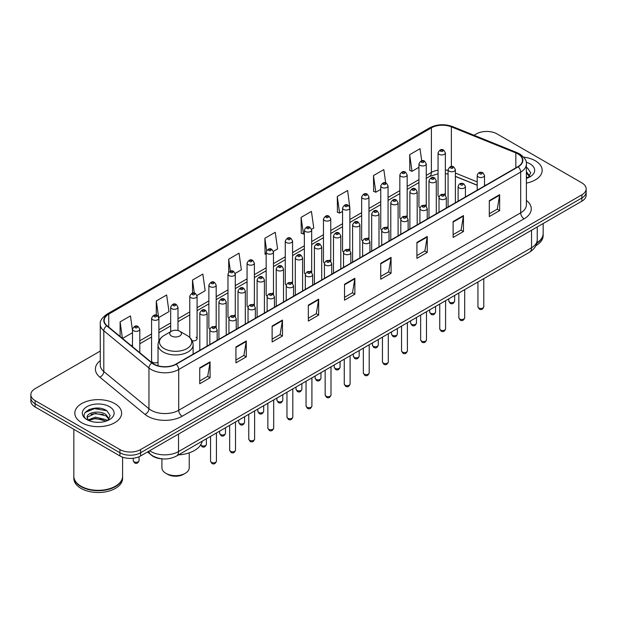 <?xml version="1.0" encoding="UTF-8"?>
<svg xmlns="http://www.w3.org/2000/svg" width="617" height="617" viewBox="0 0 617 617"><rect width="100%" height="100%" fill="white"/><g stroke="black" fill="none" stroke-linecap="round" stroke-linejoin="round"><path stroke-width="0.93" d="M425.19 204.952A3.656 2.113 0 0 1 426.254 206.348L426.262 163.852A3.656 2.113 180 0 1 424.002 165.803A3.656 2.113 180 0 1 420.015 165.341A3.656 2.113 180 0 1 418.951 163.852L418.951 206.44A3.656 2.113 0 0 0 419.976 207.914M407.166 217.377L407.166 174.873A3.656 2.113 180 0 1 404.906 176.824A3.656 2.113 180 0 1 400.919 176.369A3.656 2.113 180 0 1 399.847 174.873L399.847 217.469A3.656 2.113 0 0 0 400.88 218.935M386.99 227.002A3.656 2.113 0 0 1 388.062 228.398L388.062 185.902A3.656 2.113 180 0 1 385.81 187.853A3.656 2.113 180 0 1 381.823 187.398A3.656 2.113 180 0 1 380.751 185.902L380.751 228.491A3.656 2.113 0 0 0 381.784 229.964M367.894 238.031A3.656 2.113 0 0 1 368.966 239.427L368.966 196.931A3.656 2.113 180 0 1 366.706 198.882A3.656 2.113 180 0 1 362.727 198.419A3.656 2.113 180 0 1 361.655 196.931L361.655 239.519A3.656 2.113 0 0 0 362.68 240.985M348.798 249.052A3.656 2.113 0 0 1 349.862 250.448L349.87 207.952A3.656 2.113 180 0 1 347.61 209.903A3.656 2.113 180 0 1 343.63 209.448A3.656 2.113 180 0 1 342.558 207.952L342.558 250.548A3.656 2.113 0 0 0 343.584 252.014M330.774 261.485L330.774 218.981A3.656 2.113 180 0 1 328.514 220.932A3.656 2.113 180 0 1 324.527 220.47A3.656 2.113 180 0 1 323.462 218.981L323.462 261.569A3.656 2.113 0 0 0 324.488 263.043M310.606 271.102A3.656 2.113 0 0 1 311.67 272.506L311.678 230.01A3.656 2.113 180 0 1 309.418 231.953A3.656 2.113 180 0 1 305.43 231.498A3.656 2.113 180 0 1 304.358 230.01L304.358 272.598A3.656 2.113 0 0 0 305.392 274.064M292.574 283.535L292.574 241.031A3.656 2.113 180 0 1 290.322 242.982A3.656 2.113 180 0 1 286.334 242.527A3.656 2.113 180 0 1 285.262 241.031L285.262 283.627A3.656 2.113 0 0 0 286.296 285.093M272.405 293.16A3.656 2.113 0 0 1 273.478 294.556L273.478 252.06A3.656 2.113 180 0 1 271.218 254.011A3.656 2.113 180 0 1 267.238 253.548A3.656 2.113 180 0 1 266.166 252.06L266.166 294.648A3.656 2.113 0 0 0 267.192 296.121M254.381 305.585L254.381 263.081A3.656 2.113 180 0 1 252.122 265.032A3.656 2.113 180 0 1 248.142 264.577A3.656 2.113 180 0 1 247.07 263.081L247.07 305.677A3.656 2.113 0 0 0 248.096 307.143M234.213 315.21A3.656 2.113 0 0 1 235.278 316.606L235.285 274.11A3.656 2.113 180 0 1 233.025 276.061A3.656 2.113 180 0 1 229.038 275.606A3.656 2.113 180 0 1 227.974 274.11L227.974 316.698A3.656 2.113 0 0 0 229 318.171M215.117 326.239A3.656 2.113 0 0 1 216.181 327.635L216.181 285.139A3.656 2.113 180 0 1 213.929 287.09A3.656 2.113 180 0 1 209.942 286.627A3.656 2.113 180 0 1 208.87 285.139L208.87 327.727A3.656 2.113 0 0 0 209.903 329.193M158.893 340.908L158.893 318.218A3.656 2.113 180 0 1 156.633 320.161A3.656 2.113 180 0 1 152.654 319.706A3.656 2.113 180 0 1 151.581 318.218L151.581 360.806A3.656 2.113 0 0 0 152.654 362.295A3.656 2.113 0 0 0 158.021 362.171M444.286 193.923A3.656 2.113 0 0 1 445.351 195.319L445.358 152.823A3.656 2.113 180 0 1 443.099 154.774A3.656 2.113 180 0 1 439.119 154.319A3.656 2.113 180 0 1 438.047 152.823L438.047 195.419A3.656 2.113 0 0 0 439.073 196.885M477.203 185.262L455.392 176.439M407.158 217.377A3.656 2.113 0 0 0 406.094 215.973M330.766 261.477A3.656 2.113 0 0 0 329.702 260.081M292.574 283.527A3.656 2.113 0 0 0 291.502 282.131M254.374 305.585A3.656 2.113 0 0 0 253.309 304.181M192.172 340.738A3.656 2.113 0 0 0 197.085 338.756A3.656 2.113 0 0 0 196.013 337.26M162.526 458.886A14.623 8.445 180 0 1 151.566 455.307L147.509 451.96M100.17 408.315A19.497 11.26 0 0 0 88.755 409.673M100.278 351.058L35.13 388.671A14.623 8.445 0 0 0 30.85 394.641L30.85 401.011A14.623 8.445 0 0 0 35.13 406.981L119.937 455.94A14.623 8.445 0 0 0 140.622 455.94L581.87 201.188A14.623 8.445 0 0 0 586.15 195.219L586.15 192.034A14.623 8.445 0 0 1 581.87 198.003A14.623 8.445 0 0 0 586.15 192.034L586.15 188.848A14.623 8.445 0 0 0 581.87 182.879L497.063 133.92A14.623 8.445 0 0 0 476.378 133.92L474.049 135.262M30.85 394.641A14.623 8.445 0 0 0 35.13 400.61L119.937 449.569A14.623 8.445 0 0 0 140.622 449.569L140.622 452.755L581.87 198.003L140.622 452.755A14.623 8.445 0 0 1 119.937 452.755A14.623 8.445 0 0 0 140.622 452.755L140.622 455.94M35.13 400.61L35.13 403.796L119.937 452.755L35.13 403.796A14.623 8.445 0 0 1 30.85 397.826A14.623 8.445 0 0 0 35.13 403.796L35.13 406.981M535.332 160.782A23.4 13.512 0 0 0 523.64 157.127A23.4 13.512 0 0 1 535.332 160.782A23.4 13.512 0 0 1 542.181 170.338A23.4 13.512 0 0 0 535.332 160.782M114.762 403.595A23.4 13.512 0 0 0 89.264 400.664A23.4 13.512 0 0 0 74.819 413.151A23.4 13.512 0 0 0 81.668 422.699A23.4 13.512 0 0 0 107.173 425.63A23.4 13.512 0 0 0 121.618 413.151A23.4 13.512 0 0 0 114.762 403.595A23.4 13.512 0 0 0 89.264 400.664A23.4 13.512 0 0 0 74.819 413.151A23.4 13.512 0 0 0 81.668 422.699A23.4 13.512 0 0 0 107.173 425.63A23.4 13.512 0 0 0 121.618 413.151A23.4 13.512 0 0 0 114.762 403.595M517.918 153.918A15.602 9.008 180 0 1 522.491 160.289A15.602 9.008 180 0 1 517.918 166.659L175.953 364.092A15.602 9.008 180 0 1 152.144 362.889L106.996 325.66A15.602 9.008 180 0 1 104.173 320.493A15.602 9.008 180 0 1 108.746 314.13L431.383 127.85A15.602 9.008 180 0 1 451.359 126.847L515.835 152.908A15.602 9.008 180 0 1 517.918 153.918M518.195 153.756A15.988 9.232 0 0 0 516.059 152.723L451.582 126.662A15.988 9.232 0 0 0 431.106 127.696L108.469 313.968A15.988 9.232 0 0 0 106.679 325.791L151.821 363.012A15.988 9.232 0 0 0 176.231 364.246L518.195 166.814A15.988 9.232 0 0 0 518.195 153.756M199.738 367.832L199.738 383.751L210.081 377.781L210.081 361.863L199.738 367.832M199.738 380.928L207.705 376.331L210.042 362.387A3.903 2.252 -120 0 0 210.081 361.863M207.636 376.37L210.081 377.781M235.933 346.931L235.933 362.858L246.276 356.888L246.276 340.962L235.933 346.931M235.933 360.027L243.9 355.431L246.237 341.494A3.903 2.252 -120 0 0 246.276 340.962M243.831 355.469L246.276 356.888M272.128 326.038L272.128 341.957L282.47 335.987L282.47 320.069L272.128 326.038M272.128 339.134L280.095 334.537L282.432 320.593A3.903 2.252 -120 0 0 282.47 320.069M280.025 334.576L282.47 335.987M308.33 305.137L308.33 321.064L318.673 315.086L318.673 299.168L308.33 305.137M308.33 318.233L316.29 313.637L318.627 299.7A3.903 2.252 -120 0 0 318.673 299.168M316.22 313.675L318.673 315.086M489.304 200.648L489.304 216.575L499.647 210.605L499.647 194.679L489.304 200.648M489.304 213.744L497.271 209.148L499.608 195.211A3.903 2.252 -120 0 0 499.647 194.679M497.202 209.186L499.647 210.605M453.109 221.549L453.109 237.468L463.452 231.498L463.452 215.58L453.109 221.549M453.109 234.645L461.076 230.048L463.413 216.104A3.903 2.252 -120 0 0 463.452 215.58M461.007 230.087L463.452 231.498M416.915 242.442L416.915 258.369L427.257 252.399L427.257 236.473L416.915 242.442M416.915 255.546L424.882 250.942L427.219 237.005A3.903 2.252 -120 0 0 427.257 236.473M424.812 250.988L427.257 252.399M380.72 263.343L380.72 279.262L391.062 273.292L391.062 257.374L380.72 263.343M380.72 276.439L388.687 271.842L391.016 257.898A3.903 2.252 -120 0 0 391.062 257.374M388.617 271.881L391.062 273.292M344.525 284.244L344.525 300.163L354.868 294.193L354.868 278.267L344.525 284.244M344.525 297.34L352.492 292.736L354.821 278.799A3.903 2.252 -120 0 0 354.868 278.267M352.423 292.782L354.868 294.193M526.386 183.118A23.4 13.512 0 0 0 542.181 170.338A23.4 13.512 0 0 1 526.386 183.118M140.622 449.569L581.87 194.818A14.623 8.445 0 0 0 586.15 188.848M197 295.45L205.176 290.73L202.839 274.087L192.504 280.064L192.504 293.121M158.8 317.5L168.981 311.624L166.644 294.988L156.302 300.957L156.302 315.202M132.485 330.365L130.449 315.889L120.107 321.858L120.107 336.473M311.585 229.293L313.768 228.035L311.431 211.4L301.088 217.369L301.258 233.195M349.777 207.243L347.626 190.499L337.283 196.468L337.453 212.294M385.694 182.948L383.82 169.606L373.478 175.575L373.647 191.401M421.712 160.798L420.015 148.705L409.68 154.674L409.842 170.5M235.193 273.4L241.37 269.83L239.041 253.194L228.699 259.163L228.699 272.197M273.385 251.343L277.565 248.929L275.236 232.293L264.894 238.27L265.055 254.088M266.166 254.505L264.894 254.027M264.894 238.27L266.613 250.525M301.088 217.369L303.425 234.005L304.358 233.465M303.425 234.005L301.088 233.133M337.283 196.468L339.62 213.104L342.558 211.415M339.62 213.104L337.283 212.233M373.478 175.575L375.815 192.211L380.751 189.357M375.815 192.211L373.478 191.339M409.68 154.674L412.009 171.31L418.951 167.307M412.009 171.31L409.68 170.439M228.699 259.163L230.38 271.148M192.504 280.064L194.332 293.114M156.302 300.957L158.53 316.822M122.513 338.455L132.485 332.694M120.107 321.858L122.428 338.386M536.883 242.859A24.379 14.075 0 0 0 543.161 233.434L543.161 223.539M536.759 243.329A24.379 14.075 0 0 0 543.161 233.828A24.379 14.075 0 0 0 543.153 233.627M535.864 245.659A24.379 14.075 0 0 0 543.161 235.617L543.161 233.828M526.386 176.717L527.867 177.873M526.386 177.981L526.81 178.259M526.386 171.657L529.741 176.154M526.386 172.922L529.494 176.485M526.386 178.398A15.895 9.178 0 0 0 530.018 176.832A15.895 9.178 0 0 0 530.018 163.852A15.895 9.178 0 0 0 526.208 162.225M528.237 177.719L530.728 172.829L527.581 168.079M526.386 167.485L527.365 167.932M161.924 458.855L161.924 467.763A13.651 7.882 0 0 0 165.919 473.339L167.647 474.334A11.214 6.471 0 0 0 183.504 474.334L185.223 473.339A13.651 7.882 0 0 0 189.226 467.763L189.226 452.824M167.647 474.334L165.919 473.339A13.651 7.882 0 0 0 185.223 473.339M171.441 336.003A5.854 3.378 0 0 0 179.709 336.01A5.854 3.378 0 0 0 179.709 331.229L186.974 335.424A16.119 9.309 0 0 1 186.974 348.59A16.119 9.309 0 0 1 164.176 348.59A16.119 9.309 0 0 1 164.176 335.424C160.204 337.784 158.153 340.916 158.021 344.818A17.554 10.134 0 0 0 163.166 351.983A17.554 10.134 0 0 0 182.293 354.181A17.554 10.134 0 0 0 193.121 344.818C192.998 340.916 190.946 337.784 186.974 335.424L179.709 331.229A5.854 3.378 0 0 0 171.441 331.229A5.854 3.378 0 0 0 171.441 336.003M178.483 454.891A26.816 15.479 0 0 0 202.229 441.178M115.371 486.242A24.132 13.929 0 0 1 115.279 486.289A24.132 13.929 0 0 1 81.151 486.289L80.981 486.196A24.379 14.075 0 0 0 115.456 486.188A24.379 14.075 0 0 0 122.59 476.239L122.59 457.151M73.847 476.44A24.379 14.075 0 0 0 73.839 476.64A24.379 14.075 0 0 0 80.981 486.589A24.379 14.075 0 0 0 107.543 489.643A24.379 14.075 0 0 0 122.59 476.64A24.379 14.075 0 0 0 122.59 476.44M73.839 476.64L73.839 478.43A24.379 14.075 0 0 0 80.981 488.379A24.379 14.075 0 0 0 107.543 491.433A24.379 14.075 0 0 0 122.59 478.43L122.59 476.64M95.558 422.198L99.268 422.306M88.27 419.868L95.365 417.154L106.008 419.645L107.304 420.678M88.917 420.547L95.365 418.419L106.247 421.072M88.378 420.354L87.236 417.686A11.021 6.363 0 0 0 89.018 420.632M109.178 418.966L106.008 414.593C99.399 409.657 85.786 412.704 87.236 417.686L87.198 417.2M87.267 417.84L87.575 417.023L95.365 413.367L106.008 415.858L108.924 419.29M107.674 420.524L110.165 415.634L107.019 410.891C95.866 402.87 76.045 413.436 87.491 419.915L88.054 420.262M109.456 406.657A15.895 9.178 0 0 0 86.982 406.657A15.895 9.178 0 0 0 86.982 419.637A15.895 9.178 0 0 0 109.456 419.637A15.895 9.178 0 0 0 109.456 406.657M73.839 429.332L73.839 476.239A24.379 14.075 0 0 0 80.981 486.188A24.379 14.075 0 0 0 80.981 486.196L81.151 486.289M85.161 412.48L94.501 408.655L106.803 410.745M90.992 414.346L94.501 413.706L103.278 414.462M90.992 419.398L94.501 418.766L103.278 419.514M149.653 450.726A19.497 11.26 0 0 0 150.964 451.559A19.497 11.26 0 0 0 178.537 451.559L531.538 247.756A19.497 11.26 0 0 0 537.245 239.797C537.392 244.64 534.816 248.782 529.517 252.222L176.516 456.025A9.749 5.63 60 0 0 178.537 451.559L178.537 434.044M531.538 230.249L531.538 247.756A9.749 5.63 60 0 1 529.517 252.222M148.859 451.181A9.749 6.525 129.5 0 0 150.563 454.351L147.602 451.914M581.87 201.188L581.87 194.818M119.937 455.94L119.937 449.569M526.386 200.409A24.379 14.075 180 0 1 524.126 218.804L182.162 416.236A4.874 2.815 60 0 1 178.714 410.266L520.679 212.834A19.497 11.26 0 0 0 526.386 204.867L526.386 164.107A19.497 11.26 180 0 1 520.679 172.074A4.874 2.815 -120 0 0 518.195 166.814M182.162 416.236A24.379 14.075 180 0 1 147.687 416.236A24.379 14.075 180 0 1 144.956 414.354L99.807 377.134A24.379 14.075 180 0 1 100.278 360.613M151.134 410.266A19.497 11.26 0 0 0 178.714 410.266L178.714 369.506A19.497 11.26 180 0 1 148.952 368.002L103.803 330.774A19.497 11.26 180 0 1 100.278 324.318L100.278 365.079A19.497 11.26 0 0 0 103.803 371.534L148.952 408.762A19.497 11.26 0 0 0 151.134 410.266M526.386 164.107C527.041 161.06 524.797 157.667 519.668 153.918L517.108 152.669A4.874 2.283 112 0 0 516.059 152.723M517.108 152.669L452.631 126.608C444.556 123.747 436.89 124.164 429.633 127.85A4.874 2.815 60 0 1 431.106 127.696M108.469 313.968A4.874 2.815 -120 0 0 106.996 314.122C101.936 317.763 99.692 321.156 100.278 324.318M106.679 325.791A4.874 3.262 129.5 0 0 103.803 330.774L103.803 371.534A4.874 3.262 -50.5 0 1 99.807 377.134M452.631 126.608A4.874 2.283 112 0 0 451.582 126.662M151.821 363.012A4.874 3.262 129.5 0 0 148.952 368.002L148.952 408.762A4.874 3.262 -50.5 0 1 144.956 414.354M176.231 364.246A4.874 2.815 60 0 1 178.714 369.506L520.679 172.074L520.679 212.834A4.874 2.815 60 0 0 524.126 218.804M108.746 314.13L108.746 327.103M515.835 152.908L515.835 167.863M451.359 126.847L451.359 166.513M485.648 185.285L484.515 184.83M477.203 181.876L455.392 173.053M448.073 170.415A15.602 9.008 0 0 0 445.358 169.96M438.047 170.161A15.602 9.008 0 0 0 431.383 172.436L426.262 175.39M431.383 127.85L431.383 172.436A8.777 5.067 60 0 1 429.563 176.454L426.262 178.359M418.951 179.616L407.166 186.419M399.847 190.638L388.062 197.448M380.751 201.666L368.966 208.469M361.655 212.695L349.87 219.498M342.558 223.716L330.774 230.527M323.462 234.745L311.678 241.548M304.358 245.774L292.574 252.577M285.262 256.795L273.478 263.598M266.166 267.824L254.381 274.627M247.07 278.845L235.285 285.656M227.974 289.874L216.181 296.677M208.87 300.903L197.085 307.706M189.774 311.924L177.989 318.727M170.678 322.953L158.893 329.756M151.581 333.982L139.797 340.785M132.485 345.003L131.29 345.69M344.525 284.745L354.821 278.799M380.72 263.845L391.016 257.898M416.915 242.951L427.219 237.005M453.109 222.051L463.413 216.104M489.304 201.157L499.608 195.211M308.33 305.646L318.627 299.7M272.128 326.54L282.432 320.593M235.933 347.44L246.237 341.494M199.738 368.334L210.042 362.387M483.79 306.796C482.826 309.425 481.329 310.189 479.301 309.102L477.936 306.796A2.923 1.689 0 0 0 478.792 307.983A2.923 1.689 0 0 0 481.985 308.353A2.923 1.689 0 0 0 483.79 306.796L483.79 278.629M478.275 176.925A3.656 2.113 180 0 1 477.203 175.436C478.136 172.436 480.049 171.565 482.941 172.822L484.515 175.436A3.656 2.113 180 0 1 482.263 177.387A3.656 2.113 180 0 1 478.275 176.925M481.723 172.945A1.219 0.702 0 0 0 480.003 172.945A1.219 0.702 0 0 0 480.003 173.94A1.219 0.702 0 0 0 481.723 173.94A1.219 0.702 0 0 0 481.723 172.945M464.686 317.817C463.729 320.447 462.233 321.218 460.197 320.13L458.84 317.817A2.923 1.689 0 0 0 459.696 319.012A2.923 1.689 0 0 0 462.881 319.375A2.923 1.689 0 0 0 464.686 317.817L464.686 289.651M459.179 187.954A3.656 2.113 180 0 1 458.107 186.457C459.04 183.457 460.953 182.593 463.845 183.851L465.419 186.457A3.656 2.113 180 0 1 463.166 188.409A3.656 2.113 180 0 1 459.179 187.954M462.627 183.974A1.219 0.702 0 0 0 460.899 183.974A1.219 0.702 0 0 0 460.899 184.969A1.219 0.702 0 0 0 462.627 184.969A1.219 0.702 0 0 0 462.627 183.974M445.59 328.846C444.626 331.476 443.129 332.247 441.101 331.152L439.744 328.846A2.923 1.689 0 0 0 440.6 330.041A2.923 1.689 0 0 0 443.785 330.403A2.923 1.689 0 0 0 445.59 328.846L445.59 300.68M440.083 198.975A3.656 2.113 180 0 1 439.011 197.486C439.944 194.486 441.857 193.615 444.749 194.879L446.322 197.486A3.656 2.113 180 0 1 444.063 199.438A3.656 2.113 180 0 1 440.083 198.975M443.53 194.995A1.219 0.702 0 0 0 441.803 194.995A1.219 0.702 0 0 0 441.803 195.99A1.219 0.702 0 0 0 443.53 195.99A1.219 0.702 0 0 0 443.53 194.995M426.494 339.867C425.529 342.497 424.033 343.268 422.005 342.18L420.647 339.867A2.923 1.689 0 0 0 421.504 341.062A2.923 1.689 0 0 0 424.689 341.432A2.923 1.689 0 0 0 426.494 339.867L426.494 311.701M420.987 210.004A3.656 2.113 180 0 1 419.915 208.515C420.848 205.515 422.761 204.643 425.653 205.901L427.226 208.515A3.656 2.113 180 0 1 424.966 210.459A3.656 2.113 180 0 1 420.987 210.004M424.434 206.024A1.219 0.702 0 0 0 422.707 206.024A1.219 0.702 0 0 0 422.707 207.019A1.219 0.702 0 0 0 424.434 207.019A1.219 0.702 0 0 0 424.434 206.024M407.397 350.896C406.433 353.526 404.937 354.297 402.909 353.209L401.544 350.896A2.923 1.689 0 0 0 402.4 352.091A2.923 1.689 0 0 0 405.593 352.454A2.923 1.689 0 0 0 407.397 350.896L407.397 322.73M401.883 221.033A3.656 2.113 180 0 1 400.819 219.536C401.752 216.536 403.665 215.665 406.549 216.929L408.13 219.536A3.656 2.113 180 0 1 405.87 221.488A3.656 2.113 180 0 1 401.883 221.033M405.33 217.053A1.219 0.702 0 0 0 403.611 217.053A1.219 0.702 0 0 0 403.611 218.048A1.219 0.702 0 0 0 405.33 218.048A1.219 0.702 0 0 0 405.33 217.053M388.301 361.924C387.337 364.554 385.841 365.326 383.813 364.231L382.447 361.924A2.923 1.689 0 0 0 383.304 363.112A2.923 1.689 0 0 0 386.497 363.482A2.923 1.689 0 0 0 388.301 361.924L388.301 333.758M382.787 232.054A3.656 2.113 180 0 1 381.715 230.565C382.648 227.565 384.561 226.694 387.453 227.958L389.026 230.565A3.656 2.113 180 0 1 386.774 232.516A3.656 2.113 180 0 1 382.787 232.054M386.234 228.074A1.219 0.702 0 0 0 384.514 228.074A1.219 0.702 0 0 0 384.514 229.069A1.219 0.702 0 0 0 386.234 229.069A1.219 0.702 0 0 0 386.234 228.074M369.197 372.946C368.241 375.576 366.745 376.347 364.709 375.259L363.351 372.946A2.923 1.689 0 0 0 364.207 374.141A2.923 1.689 0 0 0 367.393 374.511A2.923 1.689 0 0 0 369.197 372.946L369.197 344.78M363.691 243.083A3.656 2.113 180 0 1 362.619 241.586C363.552 238.586 365.465 237.722 368.357 238.98L369.93 241.586A3.656 2.113 180 0 1 367.678 243.538A3.656 2.113 180 0 1 363.691 243.083M367.138 239.103A1.219 0.702 0 0 0 365.411 239.103A1.219 0.702 0 0 0 365.411 240.098A1.219 0.702 0 0 0 367.138 240.098A1.219 0.702 0 0 0 367.138 239.103M350.101 383.975C349.137 386.604 347.641 387.376 345.613 386.281L344.255 383.975A2.923 1.689 0 0 0 345.111 385.17A2.923 1.689 0 0 0 348.297 385.532A2.923 1.689 0 0 0 350.101 383.975L350.101 355.808M344.594 254.111A3.656 2.113 180 0 1 343.522 252.615C344.456 249.615 346.368 248.744 349.261 250.008L350.834 252.615A3.656 2.113 180 0 1 348.574 254.566A3.656 2.113 180 0 1 344.594 254.111M348.042 250.124A1.219 0.702 0 0 0 346.314 250.124A1.219 0.702 0 0 0 346.314 251.119A1.219 0.702 0 0 0 348.042 251.119A1.219 0.702 0 0 0 348.042 250.124M331.005 394.996C330.041 397.633 328.545 398.397 326.516 397.309L325.159 394.996A2.923 1.689 0 0 0 326.015 396.191A2.923 1.689 0 0 0 329.2 396.561A2.923 1.689 0 0 0 331.005 394.996L331.005 366.83M325.498 265.133A3.656 2.113 180 0 1 324.426 263.644C325.36 260.644 327.272 259.772 330.164 261.03L331.738 263.644A3.656 2.113 180 0 1 329.478 265.595A3.656 2.113 180 0 1 325.498 265.133M328.946 261.153A1.219 0.702 0 0 0 327.218 261.153A1.219 0.702 0 0 0 327.218 262.148A1.219 0.702 0 0 0 328.946 262.148A1.219 0.702 0 0 0 328.946 261.153M311.909 406.025C310.945 408.655 309.449 409.426 307.42 408.338L306.055 406.025A2.923 1.689 0 0 0 306.911 407.22A2.923 1.689 0 0 0 310.104 407.582A2.923 1.689 0 0 0 311.909 406.025L311.909 377.859M306.394 276.161A3.656 2.113 180 0 1 305.322 274.665C306.263 271.665 308.176 270.801 311.061 272.058L312.642 274.665A3.656 2.113 180 0 1 310.382 276.617A3.656 2.113 180 0 1 306.394 276.161M309.842 272.182A1.219 0.702 0 0 0 308.122 272.182A1.219 0.702 0 0 0 308.122 273.177A1.219 0.702 0 0 0 309.842 273.177A1.219 0.702 0 0 0 309.842 272.182M292.813 417.053C291.849 419.683 290.352 420.455 288.324 419.359L286.959 417.053A2.923 1.689 0 0 0 287.815 418.249A2.923 1.689 0 0 0 291.008 418.611A2.923 1.689 0 0 0 292.813 417.053L292.813 388.887M287.298 287.183A3.656 2.113 180 0 1 286.226 285.694C287.16 282.694 289.072 281.822 291.964 283.087L293.538 285.694A3.656 2.113 180 0 1 291.286 287.645A3.656 2.113 180 0 1 287.298 287.183M290.746 283.203A1.219 0.702 0 0 0 289.026 283.203A1.219 0.702 0 0 0 289.026 284.198A1.219 0.702 0 0 0 290.746 284.198A1.219 0.702 0 0 0 290.746 283.203M273.709 428.075C272.753 430.705 271.256 431.476 269.22 430.388L267.863 428.075A2.923 1.689 0 0 0 268.719 429.27A2.923 1.689 0 0 0 271.904 429.64A2.923 1.689 0 0 0 273.709 428.075L273.709 399.909M268.202 298.212A3.656 2.113 180 0 1 267.13 296.723C268.063 293.723 269.976 292.851 272.868 294.108L274.442 296.723A3.656 2.113 180 0 1 272.19 298.667A3.656 2.113 180 0 1 268.202 298.212M271.65 294.232A1.219 0.702 0 0 0 269.922 294.232A1.219 0.702 0 0 0 269.922 295.227A1.219 0.702 0 0 0 271.65 295.227A1.219 0.702 0 0 0 271.65 294.232M254.613 439.103C253.649 441.733 252.152 442.505 250.124 441.417L248.767 439.103A2.923 1.689 0 0 0 249.623 440.299A2.923 1.689 0 0 0 252.808 440.661A2.923 1.689 0 0 0 254.613 439.103L254.613 410.937M249.106 309.24A3.656 2.113 180 0 1 248.034 307.744C248.967 304.744 250.88 303.873 253.772 305.137L255.345 307.744A3.656 2.113 180 0 1 253.086 309.695A3.656 2.113 180 0 1 249.106 309.24M252.554 305.261A1.219 0.702 0 0 0 250.826 305.261A1.219 0.702 0 0 0 250.826 306.256A1.219 0.702 0 0 0 252.554 306.256A1.219 0.702 0 0 0 252.554 305.261M235.517 450.132C234.553 452.762 233.056 453.534 231.028 452.438L229.663 450.132A2.923 1.689 0 0 0 230.527 451.32A2.923 1.689 0 0 0 233.712 451.69A2.923 1.689 0 0 0 235.517 450.132L235.517 421.966M230.01 320.262A3.656 2.113 180 0 1 228.938 318.773C229.871 315.773 231.784 314.901 234.676 316.166L236.249 318.773A3.656 2.113 180 0 1 233.99 320.724A3.656 2.113 180 0 1 230.01 320.262M233.457 316.282A1.219 0.702 0 0 0 231.73 316.282A1.219 0.702 0 0 0 231.73 317.277A1.219 0.702 0 0 0 233.457 317.277A1.219 0.702 0 0 0 233.457 316.282M216.42 461.154C215.456 463.783 213.96 464.555 211.932 463.467L210.567 461.154A2.923 1.689 0 0 0 211.423 462.349A2.923 1.689 0 0 0 214.616 462.719A2.923 1.689 0 0 0 216.42 461.154L216.42 432.987M210.906 331.29A3.656 2.113 180 0 1 209.834 329.794C210.775 326.794 212.688 325.93 215.572 327.187L217.153 329.794A3.656 2.113 180 0 1 214.893 331.745A3.656 2.113 180 0 1 210.906 331.29M214.354 327.311A1.219 0.702 0 0 0 212.634 327.311A1.219 0.702 0 0 0 212.634 328.306A1.219 0.702 0 0 0 214.354 328.306A1.219 0.702 0 0 0 214.354 327.311M449.662 302.191A2.923 1.689 0 0 0 452.855 302.561A2.923 1.689 0 0 0 454.66 301.003C453.696 303.633 452.199 304.405 450.171 303.309L448.806 301.003A2.923 1.689 0 0 0 449.662 302.191M455.392 202.762L455.392 169.644A3.656 2.113 180 0 1 453.133 171.595A3.656 2.113 180 0 1 449.145 171.133A3.656 2.113 180 0 1 448.073 169.644L448.073 206.98M450.873 168.148A1.219 0.702 0 0 0 452.593 168.148A1.219 0.702 0 0 0 452.593 167.153A1.219 0.702 0 0 0 450.873 167.153A1.219 0.702 0 0 0 450.873 168.148M430.566 313.22A2.923 1.689 0 0 0 433.751 313.583A2.923 1.689 0 0 0 435.563 312.025C434.599 314.655 433.103 315.426 431.075 314.338L429.71 312.025A2.923 1.689 0 0 0 430.566 313.22M436.288 213.783L436.288 180.665A3.656 2.113 180 0 1 434.036 182.617A3.656 2.113 180 0 1 430.049 182.162A3.656 2.113 180 0 1 428.977 180.665L428.977 218.009M431.777 179.177A1.219 0.702 0 0 0 433.496 179.177A1.219 0.702 0 0 0 433.496 178.182A1.219 0.702 0 0 0 431.777 178.182A1.219 0.702 0 0 0 431.777 179.177M411.47 324.249A2.923 1.689 0 0 0 414.655 324.611A2.923 1.689 0 0 0 416.46 323.053C415.496 325.683 414.007 326.455 411.971 325.36L410.613 323.053A2.923 1.689 0 0 0 411.47 324.249M417.192 224.812L417.192 191.694A3.656 2.113 180 0 1 414.94 193.645A3.656 2.113 180 0 1 410.953 193.19A3.656 2.113 180 0 1 409.881 191.694L409.881 229.03M412.673 190.198A1.219 0.702 0 0 0 414.4 190.198A1.219 0.702 0 0 0 414.4 189.203A1.219 0.702 0 0 0 412.673 189.203A1.219 0.702 0 0 0 412.673 190.198M392.373 335.27A2.923 1.689 0 0 0 395.559 335.64A2.923 1.689 0 0 0 397.363 334.075C396.399 336.712 394.903 337.476 392.875 336.388L391.517 334.075A2.923 1.689 0 0 0 392.373 335.27M398.096 235.833L398.096 202.723A3.656 2.113 180 0 1 395.836 204.667A3.656 2.113 180 0 1 391.857 204.212A3.656 2.113 180 0 1 390.785 202.723L390.785 240.059M393.577 201.227A1.219 0.702 0 0 0 395.304 201.227A1.219 0.702 0 0 0 395.304 200.232A1.219 0.702 0 0 0 393.577 200.232A1.219 0.702 0 0 0 393.577 201.227M373.277 346.299A2.923 1.689 0 0 0 376.463 346.661A2.923 1.689 0 0 0 378.267 345.104C377.303 347.733 375.807 348.505 373.779 347.417L372.413 345.104A2.923 1.689 0 0 0 373.277 346.299M379 246.862L379 213.744A3.656 2.113 180 0 1 376.74 215.695A3.656 2.113 180 0 1 372.753 215.24A3.656 2.113 180 0 1 371.689 213.744L371.689 251.08M374.48 212.256A1.219 0.702 0 0 0 376.2 212.256A1.219 0.702 0 0 0 376.2 211.261A1.219 0.702 0 0 0 374.48 211.261A1.219 0.702 0 0 0 374.48 212.256M354.173 357.328A2.923 1.689 0 0 0 357.366 357.69A2.923 1.689 0 0 0 359.171 356.132C358.207 358.762 356.711 359.534 354.682 358.438L353.317 356.132A2.923 1.689 0 0 0 354.173 357.328M359.904 257.891L359.904 224.773A3.656 2.113 180 0 1 357.644 226.724A3.656 2.113 180 0 1 353.657 226.262A3.656 2.113 180 0 1 352.585 224.773L352.585 262.109M355.384 223.277A1.219 0.702 0 0 0 357.104 223.277A1.219 0.702 0 0 0 357.104 222.282A1.219 0.702 0 0 0 355.384 222.282A1.219 0.702 0 0 0 355.384 223.277M335.077 368.349A2.923 1.689 0 0 0 338.263 368.719A2.923 1.689 0 0 0 340.075 367.154C339.111 369.784 337.615 370.555 335.586 369.467L334.221 367.154A2.923 1.689 0 0 0 335.077 368.349M340.8 268.912L340.8 235.794A3.656 2.113 180 0 1 338.548 237.746A3.656 2.113 180 0 1 334.561 237.29A3.656 2.113 180 0 1 333.488 235.794L333.488 273.138M336.288 234.306A1.219 0.702 0 0 0 338.008 234.306A1.219 0.702 0 0 0 338.008 233.311A1.219 0.702 0 0 0 336.288 233.311A1.219 0.702 0 0 0 336.288 234.306M315.981 379.378A2.923 1.689 0 0 0 319.166 379.74A2.923 1.689 0 0 0 320.971 378.182C320.007 380.812 318.511 381.584 316.482 380.488L315.125 378.182A2.923 1.689 0 0 0 315.981 379.378M321.704 279.941L321.704 246.823A3.656 2.113 180 0 1 319.452 248.774A3.656 2.113 180 0 1 315.464 248.319A3.656 2.113 180 0 1 314.392 246.823L314.392 284.159M317.184 245.335A1.219 0.702 0 0 0 318.912 245.335A1.219 0.702 0 0 0 318.912 244.34A1.219 0.702 0 0 0 317.184 244.34A1.219 0.702 0 0 0 317.184 245.335M296.885 390.399A2.923 1.689 0 0 0 300.07 390.769A2.923 1.689 0 0 0 301.875 389.211C300.911 391.841 299.415 392.613 297.386 391.517L296.029 389.211A2.923 1.689 0 0 0 296.885 390.399M302.608 290.969L302.608 257.852A3.656 2.113 180 0 1 300.348 259.803A3.656 2.113 180 0 1 296.368 259.341A3.656 2.113 180 0 1 295.296 257.852L295.296 295.188M298.088 256.356A1.219 0.702 0 0 0 299.816 256.356A1.219 0.702 0 0 0 299.816 255.361A1.219 0.702 0 0 0 298.088 255.361A1.219 0.702 0 0 0 298.088 256.356M277.789 401.428A2.923 1.689 0 0 0 280.974 401.79A2.923 1.689 0 0 0 282.779 400.232C281.815 402.862 280.319 403.634 278.29 402.546L276.925 400.232A2.923 1.689 0 0 0 277.789 401.428M283.512 301.991L283.512 268.873A3.656 2.113 180 0 1 281.252 270.824A3.656 2.113 180 0 1 277.264 270.369A3.656 2.113 180 0 1 276.2 268.873L276.2 306.217M278.992 267.385A1.219 0.702 0 0 0 280.712 267.385A1.219 0.702 0 0 0 280.712 266.39A1.219 0.702 0 0 0 278.992 266.39A1.219 0.702 0 0 0 278.992 267.385M258.685 412.457A2.923 1.689 0 0 0 261.878 412.819A2.923 1.689 0 0 0 263.683 411.261C262.719 413.891 261.222 414.663 259.194 413.567L257.829 411.261A2.923 1.689 0 0 0 258.685 412.457M264.415 313.02L264.415 279.902A3.656 2.113 180 0 1 262.156 281.853A3.656 2.113 180 0 1 258.168 281.391A3.656 2.113 180 0 1 257.096 279.902L257.096 317.238M259.896 278.406A1.219 0.702 0 0 0 261.616 278.406A1.219 0.702 0 0 0 261.616 277.411A1.219 0.702 0 0 0 259.896 277.411A1.219 0.702 0 0 0 259.896 278.406M239.589 423.478A2.923 1.689 0 0 0 242.774 423.848A2.923 1.689 0 0 0 244.587 422.283C243.622 424.92 242.126 425.684 240.098 424.596L238.733 422.283A2.923 1.689 0 0 0 239.589 423.478M245.311 324.041L245.311 290.931A3.656 2.113 180 0 1 243.059 292.874A3.656 2.113 180 0 1 239.072 292.419A3.656 2.113 180 0 1 238 290.931L238 328.267M240.8 289.435A1.219 0.702 0 0 0 242.52 289.435A1.219 0.702 0 0 0 242.52 288.44A1.219 0.702 0 0 0 240.8 288.44A1.219 0.702 0 0 0 240.8 289.435M220.493 434.507A2.923 1.689 0 0 0 223.678 434.869A2.923 1.689 0 0 0 225.483 433.311C224.519 435.941 223.022 436.713 220.994 435.625L219.637 433.311A2.923 1.689 0 0 0 220.493 434.507M226.215 335.07L226.215 301.952A3.656 2.113 180 0 1 223.963 303.903A3.656 2.113 180 0 1 219.976 303.448A3.656 2.113 180 0 1 218.904 301.952L218.904 339.288M221.696 300.464A1.219 0.702 0 0 0 223.423 300.464A1.219 0.702 0 0 0 223.423 299.469A1.219 0.702 0 0 0 221.696 299.469A1.219 0.702 0 0 0 221.696 300.464M200.702 444.903A2.923 1.689 0 0 0 201.397 445.536A2.923 1.689 0 0 0 204.582 445.898A2.923 1.689 0 0 0 206.387 444.34C205.422 446.97 203.926 447.741 201.898 446.646L200.54 444.34M207.119 346.098L207.119 312.981A3.656 2.113 180 0 1 204.859 314.932A3.656 2.113 180 0 1 200.88 314.469A3.656 2.113 180 0 1 199.808 312.981L199.808 350.317M202.6 311.485A1.219 0.702 0 0 0 204.327 311.485A1.219 0.702 0 0 0 204.327 310.49A1.219 0.702 0 0 0 202.6 310.49A1.219 0.702 0 0 0 202.6 311.485M440.839 151.335A1.219 0.702 0 0 0 442.566 151.335A1.219 0.702 0 0 0 442.566 150.34A1.219 0.702 0 0 0 440.839 150.34A1.219 0.702 0 0 0 440.839 151.335M421.743 162.356A1.219 0.702 0 0 0 423.463 162.356A1.219 0.702 0 0 0 423.463 161.361A1.219 0.702 0 0 0 421.743 161.361A1.219 0.702 0 0 0 421.743 162.356M402.646 173.385A1.219 0.702 0 0 0 404.366 173.385A1.219 0.702 0 0 0 404.366 172.39A1.219 0.702 0 0 0 402.646 172.39A1.219 0.702 0 0 0 402.646 173.385M383.543 184.406A1.219 0.702 0 0 0 385.27 184.406A1.219 0.702 0 0 0 385.27 183.411A1.219 0.702 0 0 0 383.543 183.411A1.219 0.702 0 0 0 383.543 184.406M364.446 195.435A1.219 0.702 0 0 0 366.174 195.435A1.219 0.702 0 0 0 366.174 194.44A1.219 0.702 0 0 0 364.446 194.44A1.219 0.702 0 0 0 364.446 195.435M345.35 206.464A1.219 0.702 0 0 0 347.078 206.464A1.219 0.702 0 0 0 347.078 205.469A1.219 0.702 0 0 0 345.35 205.469A1.219 0.702 0 0 0 345.35 206.464M326.254 217.485A1.219 0.702 0 0 0 327.974 217.485A1.219 0.702 0 0 0 327.974 216.49A1.219 0.702 0 0 0 326.254 216.49A1.219 0.702 0 0 0 326.254 217.485M307.158 228.514A1.219 0.702 0 0 0 308.878 228.514A1.219 0.702 0 0 0 308.878 227.519A1.219 0.702 0 0 0 307.158 227.519A1.219 0.702 0 0 0 307.158 228.514M288.054 239.543A1.219 0.702 0 0 0 289.782 239.543A1.219 0.702 0 0 0 289.782 238.548A1.219 0.702 0 0 0 288.054 238.548A1.219 0.702 0 0 0 288.054 239.543M268.958 250.564A1.219 0.702 0 0 0 270.686 250.564A1.219 0.702 0 0 0 270.686 249.569A1.219 0.702 0 0 0 268.958 249.569A1.219 0.702 0 0 0 268.958 250.564M249.862 261.593A1.219 0.702 0 0 0 251.589 261.593A1.219 0.702 0 0 0 251.589 260.598A1.219 0.702 0 0 0 249.862 260.598A1.219 0.702 0 0 0 249.862 261.593M230.766 272.614A1.219 0.702 0 0 0 232.486 272.614A1.219 0.702 0 0 0 232.486 271.619A1.219 0.702 0 0 0 230.766 271.619A1.219 0.702 0 0 0 230.766 272.614M211.67 283.643A1.219 0.702 0 0 0 213.389 283.643A1.219 0.702 0 0 0 213.389 282.648A1.219 0.702 0 0 0 211.67 282.648A1.219 0.702 0 0 0 211.67 283.643M197.085 338.756L197.085 296.16A3.656 2.113 180 0 1 194.833 298.111A3.656 2.113 180 0 1 190.846 297.656A3.656 2.113 180 0 1 189.774 296.16L189.774 337.499M192.566 294.671A1.219 0.702 0 0 0 194.293 294.671A1.219 0.702 0 0 0 194.293 293.677A1.219 0.702 0 0 0 192.566 293.677A1.219 0.702 0 0 0 192.566 294.671M177.989 330.542L177.989 307.189A3.656 2.113 180 0 1 175.729 309.14A3.656 2.113 180 0 1 171.75 308.677A3.656 2.113 180 0 1 170.678 307.189L170.678 331.668M173.47 305.693A1.219 0.702 0 0 0 175.197 305.693A1.219 0.702 0 0 0 175.197 304.698A1.219 0.702 0 0 0 173.47 304.698A1.219 0.702 0 0 0 173.47 305.693M154.373 316.722A1.219 0.702 0 0 0 156.101 316.722A1.219 0.702 0 0 0 156.101 315.727A1.219 0.702 0 0 0 154.373 315.727A1.219 0.702 0 0 0 154.373 316.722M134.066 461.794A2.923 1.689 0 0 0 137.259 462.156A2.923 1.689 0 0 0 139.064 460.598C138.1 463.228 136.604 463.999 134.575 462.912L133.21 460.598A2.923 1.689 0 0 0 134.066 461.794M139.797 352.7L139.797 329.239A3.656 2.113 180 0 1 137.537 331.19A3.656 2.113 180 0 1 133.55 330.735A3.656 2.113 180 0 1 132.485 329.239L132.485 346.677M135.277 327.75A1.219 0.702 0 0 0 136.997 327.75A1.219 0.702 0 0 0 136.997 326.755A1.219 0.702 0 0 0 135.277 326.755A1.219 0.702 0 0 0 135.277 327.75M176.516 456.025C168.672 459.966 160.829 459.966 152.977 456.025L150.563 454.351M537.245 239.797L537.245 226.948M429.633 127.85L106.996 314.122M448.073 174.002L445.358 173.639M438.047 173.793L429.563 176.454M418.951 182.586L407.166 189.388M399.847 193.607L388.062 200.409M380.751 204.636L368.966 211.438M361.655 215.657L349.87 222.467M342.558 226.686L330.774 233.488M323.462 237.715L311.678 244.517M304.358 248.736L292.574 255.546M285.262 259.765L273.478 266.567M266.166 270.794L254.381 277.596M247.07 281.815L235.285 288.617M227.974 292.844L216.181 299.646M208.87 303.865L197.085 310.675M189.774 314.894L177.989 321.696M170.678 325.923L158.893 332.725M151.581 336.944L139.797 343.754M477.203 185.154L455.392 176.339M193.121 354.173L193.121 344.818M158.021 365.796L158.021 344.818M171.441 331.229L164.176 335.424M477.936 306.796L477.936 282M477.203 190.159L477.203 175.436M484.515 185.941L484.515 175.436M458.84 317.817L458.84 293.029M458.107 201.188L458.107 186.457M465.419 196.97L465.419 186.457M439.744 328.846L439.744 304.058M439.011 212.217L439.011 197.486M446.322 207.991L446.322 197.486M420.647 339.867L420.647 315.079M419.915 223.238L419.915 208.515M427.226 219.02L427.226 208.515M401.544 350.896L401.544 326.108M400.819 234.267L400.819 219.536M408.13 230.041L408.13 219.536M382.447 361.924L382.447 337.137M381.715 245.296L381.715 230.565M389.026 241.07L389.026 230.565M363.351 372.946L363.351 348.158M362.619 256.317L362.619 241.586M369.93 252.098L369.93 241.586M344.255 383.975L344.255 359.187M343.522 267.346L343.522 252.615M350.834 263.12L350.834 252.615M325.159 394.996L325.159 370.208M324.426 278.367L324.426 263.644M331.738 274.149L331.738 263.644M306.055 406.025L306.055 381.237M305.322 289.396L305.322 274.665M312.642 285.177L312.642 274.665M286.959 417.053L286.959 392.265M286.226 300.425L286.226 285.694M293.538 296.199L293.538 285.694M267.863 428.075L267.863 403.287M267.13 311.446L267.13 296.723M274.442 307.227L274.442 296.723M248.767 439.103L248.767 414.316M248.034 322.475L248.034 307.744M255.345 318.249L255.345 307.744M229.663 450.132L229.663 425.344M228.938 333.504L228.938 318.773M236.249 329.277L236.249 318.773M210.567 461.154L210.567 436.366M209.834 344.525L209.834 329.794M217.153 340.306L217.153 329.794M454.66 301.003L454.66 295.443M455.392 169.644L453.811 167.03C451.69 165.503 449.778 166.374 448.073 169.644M448.806 301.003L448.806 298.821M435.563 312.025L435.563 306.472M436.288 180.665L434.715 178.058C432.594 176.531 430.681 177.395 428.977 180.665M429.71 312.025L429.71 309.85M416.46 323.053L416.46 317.493M417.192 191.694L415.619 189.087C413.498 187.553 411.585 188.424 409.881 191.694M410.613 323.053L410.613 320.871M397.363 334.075L397.363 328.522M398.096 202.723L396.523 200.109C394.402 198.581 392.489 199.453 390.785 202.723M391.517 334.075L391.517 331.9M378.267 345.104L378.267 339.551M379 213.744L377.419 211.137C375.298 209.603 373.393 210.474 371.689 213.744M372.413 345.104L372.413 342.921M359.171 356.132L359.171 350.572M359.904 224.773L358.323 222.166C356.202 220.631 354.289 221.503 352.585 224.773M353.317 356.132L353.317 353.95M340.075 367.154L340.075 361.601M340.8 235.794L339.227 233.187C337.106 231.66 335.193 232.524 333.488 235.794M334.221 367.154L334.221 364.979M320.971 378.182L320.971 372.622M321.704 246.823L320.13 244.216C318.01 242.682 316.097 243.553 314.392 246.823M315.125 378.182L315.125 376M301.875 389.211L301.875 383.651M302.608 257.852L301.034 255.237C298.913 253.71 297.001 254.582 295.296 257.852M296.029 389.211L296.029 387.029M282.779 400.232L282.779 394.679M283.512 268.873L281.93 266.266C279.81 264.739 277.905 265.603 276.2 268.873M276.925 400.232L276.925 398.058M263.683 411.261L263.683 405.701M264.415 279.902L262.834 277.295C260.713 275.76 258.801 276.632 257.096 279.902M257.829 411.261L257.829 409.079M244.587 422.283L244.587 416.73M245.311 290.931L243.738 288.316C241.617 286.789 239.704 287.661 238 290.931M238.733 422.283L238.733 420.108M225.483 433.311L225.483 427.758M226.215 301.952L224.642 299.345C222.521 297.81 220.608 298.682 218.904 301.952M219.637 433.311L219.637 431.129M206.387 444.34L206.387 438.78M207.119 312.981L205.546 310.374C203.425 308.839 201.512 309.711 199.808 312.981M445.358 152.823L443.785 150.216C441.664 148.682 439.751 149.553 438.047 152.823M426.262 163.852L424.681 161.245C422.56 159.71 420.647 160.582 418.951 163.852M407.166 174.873L405.585 172.266C403.464 170.739 401.551 171.603 399.847 174.873M388.062 185.902L386.489 183.295C384.368 181.76 382.455 182.632 380.751 185.902M368.966 196.931L367.393 194.316C365.272 192.789 363.359 193.661 361.655 196.931M349.87 207.952L348.297 205.345C346.176 203.811 344.263 204.682 342.558 207.952M330.774 218.981L329.193 216.374C327.072 214.839 325.159 215.711 323.462 218.981M311.678 230.01L310.096 227.395C307.976 225.868 306.063 226.732 304.358 230.01M292.574 241.031L291 238.424C288.879 236.889 286.967 237.761 285.262 241.031M273.478 252.06L271.904 249.453C269.783 247.918 267.871 248.79 266.166 252.06M254.381 263.081L252.808 260.474C250.687 258.947 248.774 259.811 247.07 263.081M235.285 274.11L233.704 271.503C231.583 269.968 229.671 270.84 227.974 274.11M216.181 285.139L214.608 282.524C212.487 280.997 210.574 281.869 208.87 285.139M197.085 296.16L195.512 293.553C193.391 292.018 191.478 292.89 189.774 296.16M177.989 307.189L176.416 304.582C174.295 303.047 172.382 303.919 170.678 307.189M158.893 318.218L157.32 315.603C155.199 314.076 153.286 314.94 151.581 318.218M139.064 460.598L139.064 456.719M139.797 329.239L138.216 326.632C136.095 325.097 134.182 325.969 132.485 329.239M133.21 460.598L133.21 458.238"/></g></svg>
